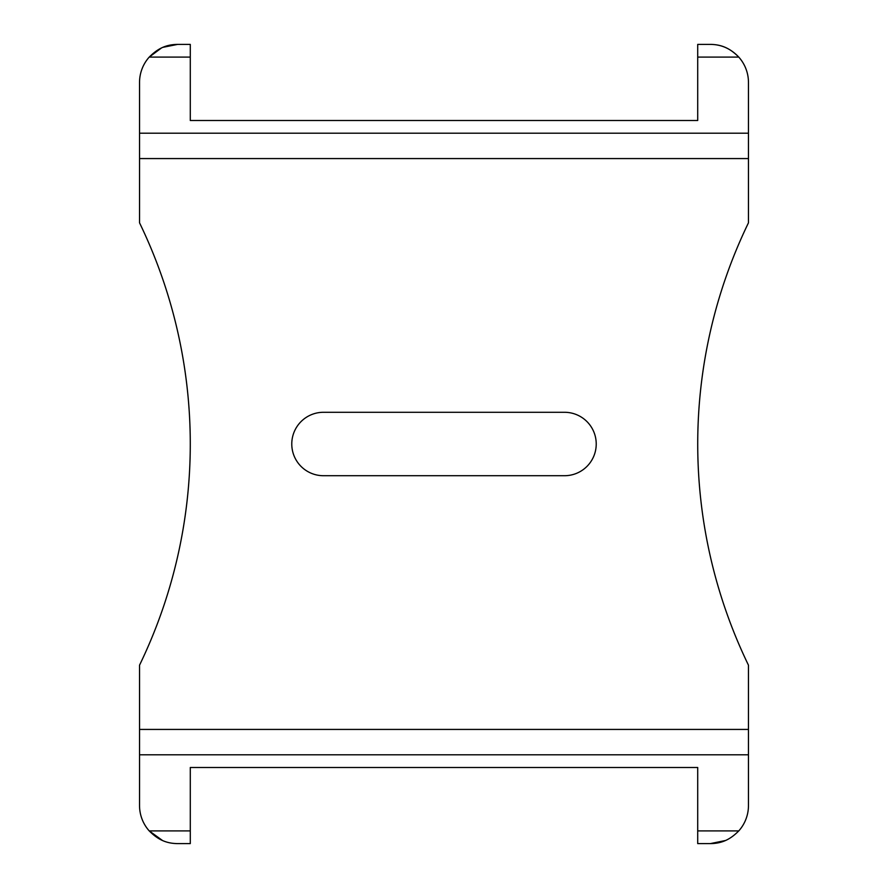 <?xml version="1.0" encoding="UTF-8"?>
<svg xmlns="http://www.w3.org/2000/svg" width="888" height="888" viewBox="0 0 888 888"><rect width="100%" height="100%" fill="white"/><g stroke="black" fill="none" stroke-linecap="round" stroke-linejoin="round"><path stroke-width="1.33" d="M697.713 830.913L697.713 843.6L710.4 843.6C722.943 843.489 731.024 838.661 738.772 830.913A38.062 38.062 0 0 0 748.462 805.538L748.462 754.8L139.538 754.8L139.538 805.538A38.062 38.062 0 0 0 149.228 830.913C156.976 838.649 165.057 843.489 177.6 843.6L190.287 843.6L190.287 767.487L697.713 767.487L697.713 830.913L738.772 830.913M748.462 754.8L748.462 729.425L139.538 729.425L139.538 754.8M748.462 729.425L748.462 665.179A507.425 507.425 0 0 1 748.462 222.821L748.462 133.2L139.538 133.2L139.538 222.821A507.425 507.425 0 0 1 139.538 665.179L139.538 729.425M748.462 158.575L139.538 158.575M748.462 133.2L748.462 82.462A38.062 38.062 0 0 0 738.772 57.087C731.024 49.351 722.943 44.511 710.4 44.4L697.713 44.4L697.713 120.513L190.287 120.513L190.287 44.4L177.6 44.4C165.057 44.511 156.976 49.34 149.228 57.087L161.405 48.019M564.513 475.713L323.487 475.713A31.713 31.713 0 0 1 291.775 444A31.713 31.713 0 0 1 323.487 412.287L564.513 412.287A31.713 31.713 0 0 1 596.225 444A31.713 31.713 0 0 1 564.513 475.713M190.287 57.087L149.228 57.087A38.062 38.062 0 0 0 139.538 82.462L139.538 133.2M162.97 47.319L177.6 44.4M162.471 840.47L149.228 830.913L190.287 830.913M710.4 44.4C721.322 44.433 730.78 48.662 738.772 57.087L697.713 57.087M725.396 840.525L710.4 843.6"/></g></svg>
